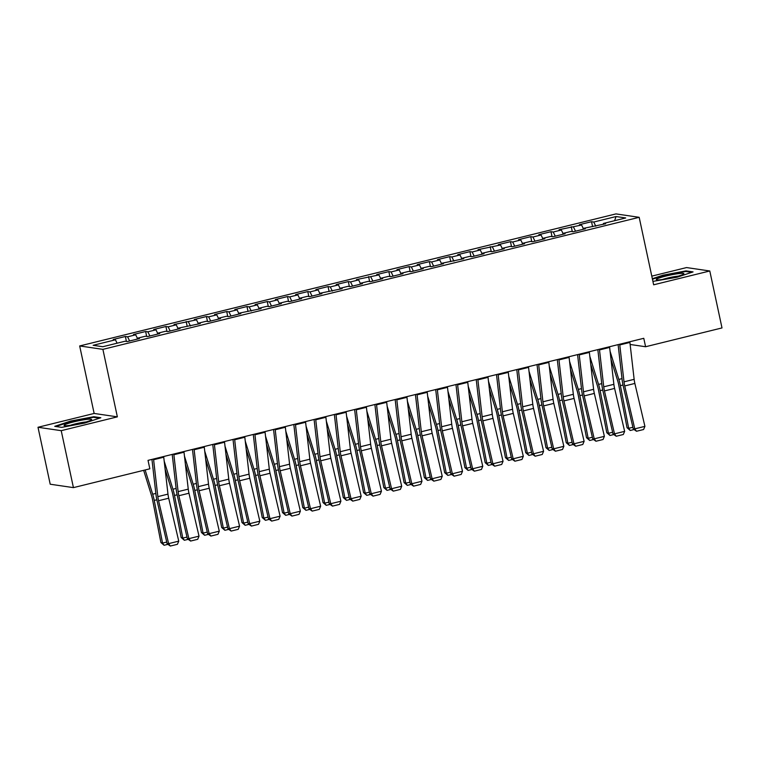 <?xml version="1.0" encoding="UTF-8"?>
<svg xmlns="http://www.w3.org/2000/svg" width="760" height="760" viewBox="0 0 760 760"><rect width="100%" height="100%" fill="white"/><g stroke="black" fill="none" stroke-linecap="round" stroke-linejoin="round"><path stroke-width="1.14" d="M38 427.272L61.218 430.673L117.363 416.851L94.145 413.449L38 427.272L50.207 484.215L73.425 487.625L149.834 468.806L148.029 460.37L643.777 338.305L645.591 346.74L722 327.93L709.792 270.978L686.575 267.567L651.795 276.137M94.145 413.449L79.677 345.952L615.961 213.902L639.179 217.312L102.894 349.363L79.677 345.952M614.593 220.704L616.047 216.543L593.76 222.034L591.527 221.701L579.367 224.703L581.59 225.026L559.103 229.691L561.327 230.014L553.223 232.018L550.99 231.686L538.831 234.678L541.063 235.011L532.95 237.006L530.727 236.673L518.567 239.675L520.79 239.998L512.686 241.993L510.454 241.67L498.294 244.663L500.526 244.986L478.03 249.65L480.253 249.983L472.15 251.978L469.917 251.645L457.757 254.648L459.99 254.97L451.877 256.966L449.654 256.642L437.494 259.635L439.717 259.958L431.613 261.953L429.381 261.63L417.221 264.623L419.453 264.955L411.34 266.95L409.117 266.617L396.957 269.62L399.18 269.942L391.077 271.938L388.844 271.615L376.684 274.607L378.917 274.93L356.421 279.594L358.644 279.927L350.541 281.922L348.317 281.589L336.148 284.591L338.38 284.915L330.277 286.909L328.044 286.587L315.885 289.579L318.108 289.902L310.004 291.897L307.781 291.574L295.621 294.566L297.844 294.899L289.74 296.894L287.508 296.562L275.348 299.554L277.58 299.887L269.467 301.881L267.245 301.558L255.084 304.551L257.308 304.874L249.204 306.869L246.972 306.546L234.811 309.538L237.044 309.871L228.931 311.866L226.708 311.534L214.548 314.526L216.771 314.858L208.667 316.853L206.435 316.53L194.275 319.523L196.507 319.846L174.011 324.51L176.234 324.843L168.131 326.838L165.898 326.505L153.739 329.498L155.971 329.83L147.858 331.825L145.635 331.502L133.475 334.495L135.698 334.818L127.594 336.813L125.362 336.49L113.202 339.483L115.434 339.805L117.097 343.197M616.047 216.543L625.717 217.958L603.421 223.45L603.345 224.343M115.434 339.805L93.138 345.297L102.799 346.721L125.096 341.231L127.328 341.553L139.489 338.561L137.256 338.238L145.369 336.233L147.592 336.566L159.752 333.573L157.529 333.241L165.632 331.246L167.865 331.578L180.025 328.577L177.792 328.253L200.288 323.589L198.065 323.266L206.169 321.262L208.392 321.594L220.561 318.601L218.329 318.269L226.432 316.274L228.665 316.606L240.825 313.604L238.602 313.281L261.088 308.617L258.865 308.294L266.969 306.29L269.202 306.622L281.361 303.63L279.129 303.297L287.242 301.302L289.465 301.635L301.625 298.632L299.402 298.309L307.505 296.315L309.738 296.637L321.898 293.645L319.666 293.322L342.161 288.658L339.938 288.325L348.042 286.33L350.274 286.662L362.434 283.66L360.202 283.337L368.315 281.342L370.538 281.666L382.698 278.673L380.475 278.35L388.578 276.355L390.811 276.678L402.971 273.685L400.738 273.353L408.851 271.358L411.074 271.69L423.234 268.688L421.012 268.365L429.115 266.37L431.347 266.694L443.507 263.701L441.275 263.378L463.771 258.713L461.548 258.381L469.651 256.386L471.884 256.719L484.044 253.716L481.811 253.394L489.915 251.398L492.147 251.722L504.308 248.729L502.084 248.406L510.188 246.411L512.411 246.734L524.581 243.741L522.348 243.409L530.452 241.414L532.684 241.746L544.844 238.754L542.611 238.421L550.725 236.427L552.947 236.749L565.107 233.757L562.885 233.434L570.988 231.439L573.221 231.762L585.38 228.769L583.148 228.437L605.644 223.782L603.421 223.45M127.594 336.813L129.637 340.983M135.698 334.818L137.361 338.209M147.858 331.825L149.91 335.996M155.971 329.83L157.633 333.222M137.256 338.238L137.18 339.131M168.131 326.838L170.173 331.008M176.234 324.843L177.897 328.225M157.529 333.241L157.443 334.134M188.394 321.841L190.446 326.012M196.507 319.846L198.17 323.238M177.792 328.253L177.716 329.147M208.667 316.853L210.71 321.024M216.771 314.858L218.434 318.25M198.065 323.266L197.98 324.159M228.931 311.866L230.983 316.036M237.044 309.871L238.707 313.253M218.329 318.269L218.253 319.162M249.204 306.869L251.247 311.04M257.308 304.874L258.97 308.265M238.602 313.281L238.516 314.174M269.467 301.881L271.51 306.052M277.58 299.887L279.243 303.278M258.865 308.294L258.79 309.187M289.74 296.894L291.783 301.065M297.844 294.899L299.506 298.281M279.129 303.297L279.053 304.19M310.004 291.897L312.047 296.067M318.108 289.902L319.77 293.293M299.402 298.309L299.326 299.202M330.277 286.909L332.32 291.08M338.38 284.915L340.043 288.306M319.666 293.322L319.589 294.215M350.541 281.922L352.583 286.092M358.644 279.927L360.306 283.309M339.938 288.325L339.863 289.218M370.804 276.925L372.856 281.095M378.917 274.93L380.579 278.322M360.202 283.337L360.126 284.231M391.077 271.938L393.119 276.108M399.18 269.942L400.843 273.334M380.475 278.35L380.399 279.243M411.34 266.95L413.392 271.12M419.453 264.955L421.116 268.337M400.738 273.353L400.662 274.255M431.613 261.953L433.656 266.123M439.717 259.958L441.38 263.349M421.012 268.365L420.935 269.258M451.877 256.966L453.929 261.136M459.99 254.97L461.652 258.362M441.275 263.378L441.199 264.271M472.15 251.978L474.192 256.148M480.253 249.983L481.916 253.365M461.548 258.381L461.462 259.284M492.413 246.981L494.465 251.151M500.526 244.986L502.189 248.377M481.811 253.394L481.735 254.286M512.686 241.993L514.729 246.164M520.79 239.998L522.452 243.39M502.084 248.406L501.999 249.299M532.95 237.006L534.992 241.177M541.063 235.011L542.725 238.393M522.348 243.409L522.272 244.311M553.223 232.018L555.265 236.179M561.327 230.014L562.989 233.405M542.611 238.421L542.535 239.314M573.486 227.021L575.529 231.192M581.59 225.026L583.253 228.418M562.885 233.434L562.808 234.327M593.76 222.034L595.802 226.204M583.148 228.437L583.072 229.339M61.218 430.673L73.425 487.625M639.179 217.312L653.647 284.8L709.792 270.978M117.363 416.851L102.894 349.363M630.135 344.47L645.591 346.74M652.916 281.39L676.998 277.238L693.063 271.909L686.071 270.883L663.014 275.187L652.346 278.73M100.833 417.734L93.841 416.708L70.794 421.012L54.729 426.341L61.721 427.367L84.778 423.063L100.833 417.734M591.527 221.701L592.582 226.641M571.264 226.698L572.318 231.629M550.99 231.686L552.045 236.616M530.727 236.673L531.781 241.613M510.454 241.67L511.518 246.601M490.19 246.658L491.245 251.588M469.917 251.645L470.981 256.585M449.654 256.642L450.708 261.573M429.381 261.63L430.445 266.56M409.117 266.617L410.172 271.558M388.844 271.615L389.909 276.545M368.581 276.602L369.635 281.533M348.317 281.589L349.372 286.529M328.044 286.587L329.099 291.517M307.781 291.574L308.835 296.505M287.508 296.562L288.562 301.501M267.245 301.558L268.299 306.489M246.972 306.546L248.035 311.476M226.708 311.534L227.762 316.474M206.435 316.53L207.499 321.461M186.171 321.518L187.226 326.448M165.898 326.505L166.963 331.445M145.635 331.502L146.689 336.433M125.362 336.49L126.426 341.42M663.128 275.709L663.014 275.187M686.213 271.548L686.071 270.883M93.984 417.373L93.841 416.708M70.898 421.524L70.794 421.012M629.812 341.743A7.59 2.071 76.2 0 1 629.907 342.437L634.144 379.335A10.849 2.954 -103.8 0 0 634.866 383.439L644.917 426.36L634.781 428.849L636.5 431.262L633.298 428.982L623.247 386.07A16.273 4.436 76.2 0 1 622.155 379.915L618.108 344.622M633.298 428.982L634.781 428.849L624.73 385.938A10.849 2.954 -103.8 0 1 624.007 381.834L619.77 344.935A7.59 2.071 76.2 0 0 619.685 344.242M644.917 426.36L643.596 429.514L636.5 431.262M611.002 359.356L617.709 380.912A10.849 2.954 76.2 0 1 618.754 385.054L627.047 427.719L628.691 428.308L620.397 385.652A16.273 4.436 -103.8 0 0 618.83 379.43L610.081 351.3M633.954 429.571L630.249 430.483L627.047 427.719M630.249 430.483L628.691 428.308L632.899 427.272M609.548 346.731A7.59 2.071 76.2 0 1 609.634 347.424L613.871 384.332A10.849 2.954 -103.8 0 0 614.593 388.426L624.644 431.347L614.517 433.846L616.227 436.249L613.025 433.979L602.975 391.058A16.273 4.436 76.2 0 1 601.892 384.911L597.835 349.619M613.025 433.979L614.517 433.846L604.466 390.925A10.849 2.954 -103.8 0 1 603.744 386.821L599.507 349.923A7.59 2.071 76.2 0 0 599.412 349.229M624.644 431.347L623.323 434.501L616.227 436.249M589.275 351.728A7.59 2.071 76.2 0 1 589.37 352.412L593.607 389.32A10.849 2.954 -103.8 0 0 594.329 393.423L604.38 436.335L594.244 438.833L595.964 441.247L592.762 438.966L582.711 396.045A16.273 4.436 76.2 0 1 581.619 389.899L577.572 354.606M592.762 438.966L594.244 438.833L584.193 395.912A10.849 2.954 -103.8 0 1 583.471 391.818L579.234 354.91A7.59 2.071 76.2 0 0 579.149 354.217M604.38 436.335L603.06 439.498L595.964 441.247M590.739 364.344L597.445 385.899A10.849 2.954 76.2 0 1 598.49 390.051L606.784 432.706L608.428 433.305L600.134 390.64A16.273 4.436 -103.8 0 0 598.567 384.417L589.817 356.288M613.69 434.568L609.986 435.48L606.784 432.706M609.986 435.48L608.428 433.305L612.626 432.269M570.475 369.341L577.172 390.887A10.849 2.954 76.2 0 1 578.217 395.038L586.511 437.703L588.154 438.292L579.861 395.627A16.273 4.436 -103.8 0 0 578.293 389.415L569.544 361.276M593.417 439.555L589.712 440.467L586.511 437.703M589.712 440.467L588.154 438.292L592.363 437.256M660.734 279.747A14.098 1.501 -12.1 0 0 674.576 277.134A14.098 1.501 -12.1 0 0 683.706 273.999A14.098 1.501 -12.1 0 0 679.468 273.524A14.098 1.501 -12.1 0 0 663.29 276.745A14.098 1.501 -12.1 0 0 656.611 279.813A14.098 1.501 -12.1 0 0 660.734 279.747M678.271 276.137A10.678 1.13 -12.1 0 0 677.606 276.203A10.678 1.13 -12.1 0 0 662.444 279.528M652.46 279.243L663.328 275.642L685.663 271.472L691.714 272.356M68.504 425.562A14.098 1.501 -12.1 0 0 82.346 422.959A14.098 1.501 -12.1 0 0 91.475 419.824A14.098 1.501 -12.1 0 0 87.238 419.349A14.098 1.501 -12.1 0 0 71.06 422.57A14.098 1.501 -12.1 0 0 64.381 425.638A14.098 1.501 -12.1 0 0 68.504 425.562M86.041 421.962A10.678 1.13 -12.1 0 0 85.377 422.028A10.678 1.13 -12.1 0 0 70.214 425.353M55.888 426.512L71.098 421.467L93.432 417.297L99.484 418.18M569.012 356.716A7.59 2.071 76.2 0 1 569.097 357.409L573.334 394.307A10.849 2.954 -103.8 0 0 574.066 398.411L584.117 441.332L573.981 443.821L575.7 446.234L572.489 443.954L562.438 401.042A16.273 4.436 76.2 0 1 561.355 394.887L557.298 359.594M572.489 443.954L573.981 443.821L563.929 400.909A10.849 2.954 -103.8 0 1 563.207 396.805L558.971 359.898A7.59 2.071 76.2 0 0 558.875 359.214M584.117 441.332L582.787 444.486L575.7 446.234M548.739 361.703A7.59 2.071 76.2 0 1 548.834 362.397L553.071 399.304A10.849 2.954 -103.8 0 0 553.793 403.398L563.844 446.32L553.707 448.818L555.427 451.221L552.225 448.951L542.174 406.03A16.273 4.436 76.2 0 1 541.082 399.883L537.035 364.591M552.225 448.951L553.707 448.818L543.656 405.897A10.849 2.954 -103.8 0 1 542.934 401.793L538.697 364.895A7.59 2.071 76.2 0 0 538.612 364.202M563.844 446.32L562.524 449.474L555.427 451.221M550.202 374.328L556.909 395.884A10.849 2.954 76.2 0 1 557.954 400.026L566.247 442.69L567.891 443.279L559.597 400.624A16.273 4.436 -103.8 0 0 558.03 394.402L549.281 366.272M573.154 444.543L569.449 445.455L566.247 442.69M569.449 445.455L567.891 443.279L572.09 442.244M529.938 379.316L536.636 400.872A10.849 2.954 76.2 0 1 537.681 405.023L545.975 447.678L547.618 448.276L539.325 405.612A16.273 4.436 -103.8 0 0 537.757 399.389L529.008 371.26M552.881 449.54L549.176 450.452L545.975 447.678M549.176 450.452L547.618 448.276L551.827 447.241M528.475 366.7A7.59 2.071 76.2 0 1 528.561 367.384L532.798 404.291A10.849 2.954 -103.8 0 0 533.529 408.395L543.581 451.307L533.444 453.805L535.163 456.219L531.952 453.938L521.901 411.017A16.273 4.436 76.2 0 1 520.818 404.871L516.771 369.578M531.952 453.938L533.444 453.805L523.393 410.884A10.849 2.954 -103.8 0 1 522.671 406.79L518.434 369.882A7.59 2.071 76.2 0 0 518.339 369.189M543.581 451.307L542.25 454.47L535.163 456.219M509.666 384.313L516.372 405.859A10.849 2.954 76.2 0 1 517.417 410.01L525.711 452.675L527.355 453.264L519.061 410.599A16.273 4.436 -103.8 0 0 517.494 404.387L508.744 376.248M532.617 454.527L528.913 455.44L525.711 452.675M528.913 455.44L527.355 453.264L531.553 452.228M508.203 371.688A7.59 2.071 76.2 0 1 508.297 372.381L512.534 409.279A10.849 2.954 -103.8 0 0 513.256 413.383L523.308 456.304L513.171 458.793L514.89 461.206L511.689 458.926L501.638 416.014A16.273 4.436 76.2 0 1 500.555 409.858L496.498 374.566M511.689 458.926L513.171 458.793L503.12 415.881A10.849 2.954 -103.8 0 1 502.398 411.777L498.161 374.87A7.59 2.071 76.2 0 0 498.075 374.186M523.308 456.304L521.987 459.458L514.89 461.206M489.402 389.3L496.1 410.856A10.849 2.954 76.2 0 1 497.144 414.998L505.447 457.662L507.081 458.251L498.788 415.596A16.273 4.436 -103.8 0 0 497.22 409.374L488.471 381.244M512.344 459.515L508.639 460.427L505.447 457.662M508.639 460.427L507.081 458.251L511.29 457.216M487.939 376.675A7.59 2.071 76.2 0 1 488.034 377.368L492.261 414.276A10.849 2.954 -103.8 0 0 492.993 418.37L503.044 461.291L492.907 463.79L494.627 466.193L491.416 463.923L481.365 421.002A16.273 4.436 76.2 0 1 480.282 414.856L476.235 379.563M491.416 463.923L492.907 463.79L482.856 420.869A10.849 2.954 -103.8 0 1 482.134 416.765L477.897 379.867A7.59 2.071 76.2 0 0 477.802 379.173M503.044 461.291L501.714 464.445L494.627 466.193M467.675 381.672A7.59 2.071 76.2 0 1 467.761 382.356L471.998 419.263A10.849 2.954 -103.8 0 0 472.72 423.367L482.771 466.279L472.644 468.777L474.354 471.19L471.152 468.91L461.101 425.99A16.273 4.436 76.2 0 1 460.019 419.843L455.962 384.55M471.152 468.91L472.644 468.777L462.593 425.856A10.849 2.954 -103.8 0 1 461.861 421.762L457.624 384.854A7.59 2.071 76.2 0 0 457.539 384.161M482.771 466.279L481.45 469.442L474.354 471.19M447.402 386.659A7.59 2.071 76.2 0 1 447.498 387.353L451.734 424.251A10.849 2.954 -103.8 0 0 452.456 428.355L462.507 471.276L452.371 473.765L454.09 476.178L450.88 473.898L440.828 430.986A16.273 4.436 76.2 0 1 439.745 424.83L435.698 389.538M450.88 473.898L452.371 473.765L442.32 430.853A10.849 2.954 -103.8 0 1 441.598 426.749L437.361 389.842A7.59 2.071 76.2 0 0 437.266 389.148M462.507 471.276L461.177 474.43L454.09 476.178M427.139 391.647A7.59 2.071 76.2 0 1 427.224 392.34L431.462 429.248A10.849 2.954 -103.8 0 0 432.183 433.342L442.234 476.263L432.108 478.762L433.817 481.166L430.616 478.895L420.565 435.974A16.273 4.436 76.2 0 1 419.482 429.818L415.425 394.535M430.616 478.895L432.108 478.762L422.056 435.841A10.849 2.954 -103.8 0 1 421.325 431.737L417.088 394.839A7.59 2.071 76.2 0 0 417.002 394.145M442.234 476.263L440.914 479.417L433.817 481.166M406.866 396.634A7.59 2.071 76.2 0 1 406.961 397.328L411.198 434.235A10.849 2.954 -103.8 0 0 411.92 438.339L421.971 481.251L411.834 483.749L413.554 486.162L410.352 483.882L400.301 440.962A16.273 4.436 76.2 0 1 399.209 434.815L395.162 399.522M410.352 483.882L411.834 483.749L401.784 440.828A10.849 2.954 -103.8 0 1 401.062 436.734L396.824 399.827A7.59 2.071 76.2 0 0 396.729 399.133M421.971 481.251L420.651 484.414L413.554 486.162M386.602 401.631A7.59 2.071 76.2 0 1 386.688 402.325L390.925 439.223A10.849 2.954 -103.8 0 0 391.647 443.327L401.698 486.248L391.571 488.737L393.281 491.15L390.079 488.87L380.028 445.958A16.273 4.436 76.2 0 1 378.945 439.802L374.889 404.51M390.079 488.87L391.571 488.737L381.52 445.825A10.849 2.954 -103.8 0 1 380.788 441.721L376.561 404.814A7.59 2.071 76.2 0 0 376.466 404.12M401.698 486.248L400.377 489.402L393.281 491.15M366.329 406.619A7.59 2.071 76.2 0 1 366.424 407.312L370.661 444.22A10.849 2.954 -103.8 0 0 371.383 448.315L381.434 491.236L371.298 493.734L373.017 496.137L369.816 493.867L359.765 450.946A16.273 4.436 76.2 0 1 358.673 444.79L354.625 409.507M369.816 493.867L371.298 493.734L361.247 450.813A10.849 2.954 -103.8 0 1 360.525 446.709L356.288 409.811A7.59 2.071 76.2 0 0 356.202 409.117M381.434 491.236L380.114 494.389L373.017 496.137M346.066 411.606A7.59 2.071 76.2 0 1 346.151 412.3L350.388 449.207A10.849 2.954 -103.8 0 0 351.11 453.311L361.161 496.223L351.034 498.721L352.744 501.134L349.543 498.854L339.492 455.933A16.273 4.436 76.2 0 1 338.409 449.787L334.352 414.494M349.543 498.854L351.034 498.721L340.983 455.8A10.849 2.954 -103.8 0 1 340.262 451.706L336.024 414.798A7.59 2.071 76.2 0 0 335.93 414.105M361.161 496.223L359.841 499.386L352.744 501.134M325.793 416.603A7.59 2.071 76.2 0 1 325.888 417.297L330.125 454.195A10.849 2.954 -103.8 0 0 330.847 458.299L340.898 501.22L330.762 503.709L332.481 506.122L329.279 503.842L319.228 460.93A16.273 4.436 76.2 0 1 318.136 454.774L314.089 419.482M329.279 503.842L330.762 503.709L320.71 460.798A10.849 2.954 -103.8 0 1 319.988 456.693L315.751 419.786A7.59 2.071 76.2 0 0 315.666 419.092M340.898 501.22L339.577 504.374L332.481 506.122M469.129 394.288L475.836 415.844A10.849 2.954 76.2 0 1 476.881 419.995L485.174 462.65L486.818 463.248L478.524 420.584A16.273 4.436 -103.8 0 0 476.957 414.361L468.207 386.232M492.081 464.512L488.376 465.424L485.174 462.65M488.376 465.424L486.818 463.248L491.017 462.213M448.865 399.285L455.572 420.831A10.849 2.954 76.2 0 1 456.608 424.983L464.911 467.647L466.555 468.236L458.251 425.572A16.273 4.436 -103.8 0 0 456.684 419.349L447.934 391.219M471.808 469.499L468.112 470.411L464.911 467.647M468.112 470.411L466.555 468.236L470.753 467.2M428.592 404.272L435.299 425.828A10.849 2.954 76.2 0 1 436.344 429.97L444.638 472.634L446.281 473.224L437.988 430.568A16.273 4.436 -103.8 0 0 436.42 424.346L427.671 396.216M451.544 474.487L447.839 475.399L444.638 472.634M447.839 475.399L446.281 473.224L450.48 472.188M408.329 409.26L415.036 430.815A10.849 2.954 76.2 0 1 416.072 434.967L424.374 477.622L426.018 478.22L417.715 435.556A16.273 4.436 -103.8 0 0 416.157 429.333L407.398 401.204M431.272 479.484L427.576 480.396L424.374 477.622M427.576 480.396L426.018 478.22L430.217 477.185M388.056 414.257L394.763 435.803A10.849 2.954 76.2 0 1 395.808 439.954L404.101 482.619L405.745 483.208L397.452 440.543A16.273 4.436 -103.8 0 0 395.884 434.321L387.134 406.191M411.008 484.471L407.303 485.383L404.101 482.619M407.303 485.383L405.745 483.208L409.944 482.173M367.792 419.244L374.499 440.8A10.849 2.954 76.2 0 1 375.544 444.942L383.838 487.606L385.481 488.195L377.188 445.541A16.273 4.436 -103.8 0 0 375.62 439.318L366.871 411.188M390.735 489.459L387.04 490.371L383.838 487.606M387.04 490.371L385.481 488.195L389.68 487.16M347.519 424.232L354.226 445.787A10.849 2.954 76.2 0 1 355.272 449.939L363.565 492.594L365.209 493.192L356.915 450.528A16.273 4.436 -103.8 0 0 355.347 444.305L346.598 416.176M370.471 494.456L366.766 495.358L363.565 492.594M366.766 495.358L365.209 493.192L369.408 492.157M327.256 429.229L333.963 450.775A10.849 2.954 76.2 0 1 335.008 454.926L343.301 497.581L344.945 498.18L336.651 455.515A16.273 4.436 -103.8 0 0 335.084 449.293L326.334 421.163M350.208 499.443L346.503 500.356L343.301 497.581M346.503 500.356L344.945 498.18L349.144 497.144M306.992 434.216L313.69 455.772A10.849 2.954 76.2 0 1 314.735 459.914L323.028 502.578L324.672 503.167L316.378 460.512A16.273 4.436 -103.8 0 0 314.811 454.29L306.062 426.16M329.935 504.431L326.23 505.343L323.028 502.578M326.23 505.343L324.672 503.167L328.88 502.132M305.529 421.591A7.59 2.071 76.2 0 1 305.615 422.284L309.852 459.192A10.849 2.954 -103.8 0 0 310.584 463.286L320.635 506.207L310.498 508.706L312.208 511.109L309.006 508.839L298.955 465.918A16.273 4.436 76.2 0 1 297.873 459.762L293.816 424.479M309.006 508.839L310.498 508.706L300.447 465.785A10.849 2.954 -103.8 0 1 299.725 461.681L295.488 424.783A7.59 2.071 76.2 0 0 295.393 424.089M320.635 506.207L319.305 509.361L312.208 511.109M286.719 439.204L293.426 460.759A10.849 2.954 76.2 0 1 294.471 464.911L302.765 507.566L304.409 508.155L296.115 465.5A16.273 4.436 -103.8 0 0 294.548 459.277L285.798 431.148M309.672 509.418L305.966 510.331L302.765 507.566M305.966 510.331L304.409 508.155L308.608 507.129M285.256 426.578A7.59 2.071 76.2 0 1 285.351 427.272L289.588 464.18A10.849 2.954 -103.8 0 0 290.31 468.284L300.361 511.195L290.225 513.693L291.945 516.106L288.743 513.827L278.692 470.905A16.273 4.436 76.2 0 1 277.599 464.759L273.552 429.466M288.743 513.827L290.225 513.693L280.174 470.772A10.849 2.954 -103.8 0 1 279.452 466.678L275.215 429.77A7.59 2.071 76.2 0 0 275.13 429.077M300.361 511.195L299.041 514.358L291.945 516.106M266.456 444.201L273.153 465.747A10.849 2.954 76.2 0 1 274.198 469.898L282.492 512.553L284.135 513.152L275.842 470.487A16.273 4.436 -103.8 0 0 274.274 464.265L265.525 436.135M289.398 514.415L285.694 515.327L282.492 512.553M285.694 515.327L284.135 513.152L288.344 512.116M264.993 431.575A7.59 2.071 76.2 0 1 265.078 432.269L269.315 469.167A10.849 2.954 -103.8 0 0 270.047 473.271L280.098 516.192L269.962 518.681L271.681 521.094L268.47 518.814L258.419 475.902A16.273 4.436 76.2 0 1 257.336 469.747L253.289 434.454M268.47 518.814L269.962 518.681L259.91 475.769A10.849 2.954 -103.8 0 1 259.188 471.666L254.951 434.758A7.59 2.071 76.2 0 0 254.856 434.065M280.098 516.192L278.768 519.346L271.681 521.094M246.183 449.188L252.89 470.744A10.849 2.954 76.2 0 1 253.935 474.886L262.228 517.55L263.872 518.139L255.578 475.484A16.273 4.436 -103.8 0 0 254.011 469.262L245.262 441.132M269.135 519.403L265.43 520.315L262.228 517.55M265.43 520.315L263.872 518.139L268.071 517.104M244.72 436.563A7.59 2.071 76.2 0 1 244.815 437.256L249.052 474.164A10.849 2.954 -103.8 0 0 249.774 478.258L259.825 521.179L249.688 523.678L251.408 526.082L248.206 523.811L238.155 480.89A16.273 4.436 76.2 0 1 237.072 474.734L233.016 439.451M248.206 523.811L249.688 523.678L239.637 480.757A10.849 2.954 -103.8 0 1 238.916 476.653L234.678 439.755A7.59 2.071 76.2 0 0 234.593 439.061M259.825 521.179L258.505 524.333L251.408 526.082M225.919 454.176L232.617 475.731A10.849 2.954 76.2 0 1 233.662 479.883L241.965 522.538L243.599 523.127L235.305 480.472A16.273 4.436 -103.8 0 0 233.738 474.249L224.988 446.12M248.862 524.39L245.157 525.303L241.965 522.538M245.157 525.303L243.599 523.127L247.808 522.101M224.457 441.55A7.59 2.071 76.2 0 1 224.552 442.244L228.779 479.151A10.849 2.954 -103.8 0 0 229.51 483.255L239.561 526.167L229.425 528.665L231.144 531.069L227.934 528.798L217.882 485.877A16.273 4.436 76.2 0 1 216.799 479.731L212.752 444.438M227.934 528.798L229.425 528.665L219.374 485.744A10.849 2.954 -103.8 0 1 218.652 481.65L214.415 444.742A7.59 2.071 76.2 0 0 214.32 444.049M239.561 526.167L238.232 529.331L231.144 531.069M205.647 459.163L212.353 480.719A10.849 2.954 76.2 0 1 213.398 484.87L221.692 527.525L223.335 528.124L215.042 485.459A16.273 4.436 -103.8 0 0 213.475 479.237L204.725 451.108M228.598 529.387L224.893 530.299L221.692 527.525M224.893 530.299L223.335 528.124L227.534 527.089M204.193 446.548A7.59 2.071 76.2 0 1 204.278 447.241L208.516 484.139A10.849 2.954 -103.8 0 0 209.237 488.243L219.288 531.164L209.161 533.653L210.871 536.066L207.67 533.786L197.619 490.875A16.273 4.436 76.2 0 1 196.536 484.719L192.48 449.426M207.67 533.786L209.161 533.653L199.111 490.742A10.849 2.954 -103.8 0 1 198.379 486.637L194.142 449.73A7.59 2.071 76.2 0 0 194.056 449.036M219.288 531.164L217.968 534.318L210.871 536.066M185.383 464.16L192.09 485.716A10.849 2.954 76.2 0 1 193.125 489.858L201.428 532.522L203.072 533.111L194.769 490.456A16.273 4.436 -103.8 0 0 193.201 484.234L184.452 456.095M208.325 534.375L204.62 535.287L201.428 532.522M204.62 535.287L203.072 533.111L207.271 532.076M183.92 451.535A7.59 2.071 76.2 0 1 184.015 452.228L188.252 489.136A10.849 2.954 -103.8 0 0 188.974 493.231L199.025 536.151L188.888 538.65L190.608 541.053L187.397 538.783L177.346 495.862A16.273 4.436 76.2 0 1 176.263 489.706L172.216 454.413M187.397 538.783L188.888 538.65L178.838 495.729A10.849 2.954 -103.8 0 1 178.115 491.625L173.879 454.727A7.59 2.071 76.2 0 0 173.784 454.034M199.025 536.151L197.695 539.306L190.608 541.053M165.11 469.148L171.817 490.703A10.849 2.954 76.2 0 1 172.862 494.855L181.155 537.51L182.799 538.099L174.505 495.444A16.273 4.436 -103.8 0 0 172.938 489.221L164.189 461.092M188.062 539.362L184.357 540.274L181.155 537.51M184.357 540.274L182.799 538.099L186.998 537.073M163.656 456.522A7.59 2.071 76.2 0 1 163.742 457.216L167.979 494.123A10.849 2.954 -103.8 0 0 168.701 498.218L178.752 541.139L168.625 543.637L170.335 546.041L167.133 543.77L157.082 500.85A16.273 4.436 76.2 0 1 156 494.703L151.943 459.41M167.133 543.77L168.625 543.637L158.574 500.716A10.849 2.954 -103.8 0 1 157.843 496.622L153.605 459.714A7.59 2.071 76.2 0 0 153.52 459.021M178.752 541.139L177.431 544.303L170.335 546.041M143.659 470.326L151.553 495.691A10.849 2.954 76.2 0 1 152.589 499.842L160.892 542.497L162.535 543.096L154.232 500.431A16.273 4.436 -103.8 0 0 152.674 494.209L145.132 469.965M167.789 544.359L164.093 545.271L160.892 542.497M164.093 545.271L162.535 543.096L166.734 542.061M634.144 379.335L624.007 381.834M634.866 383.439L624.73 385.938M629.907 342.437L619.77 344.935M620.397 385.652L623.01 385.006M618.83 379.43L622.012 378.641M613.871 384.332L603.744 386.821M614.593 388.426L604.466 390.925M609.634 347.424L599.507 349.923M593.607 389.32L583.471 391.818M594.329 393.423L584.193 395.912M589.37 352.412L579.234 354.91M600.134 390.64L602.737 389.994M598.567 384.417L601.739 383.638M579.861 395.627L582.473 394.991M578.293 389.415L581.476 388.626M573.334 394.307L563.207 396.805M574.066 398.411L563.929 400.909M569.097 357.409L558.971 359.898M553.071 399.304L542.934 401.793M553.793 403.398L543.656 405.897M548.834 362.397L538.697 364.895M559.597 400.624L562.2 399.978M558.03 394.402L561.212 393.613M539.325 405.612L541.937 404.966M537.757 399.389L540.939 398.61M532.798 404.291L522.671 406.79M533.529 408.395L523.393 410.884M528.561 367.384L518.434 369.882M519.061 410.599L521.664 409.963M517.494 404.387L520.676 403.598M512.534 409.279L502.398 411.777M513.256 413.383L503.12 415.881M508.297 372.381L498.161 374.87M498.788 415.596L501.4 414.95M497.22 409.374L500.403 408.585M492.261 414.276L482.134 416.765M492.993 418.37L482.856 420.869M488.034 377.368L477.897 379.867M471.998 419.263L461.861 421.762M472.72 423.367L462.593 425.856M467.761 382.356L457.624 384.854M451.734 424.251L441.598 426.749M452.456 428.355L442.32 430.853M447.498 387.353L437.361 389.842M431.462 429.248L421.325 431.737M432.183 433.342L422.056 435.841M427.224 392.34L417.088 394.839M411.198 434.235L401.062 436.734M411.92 438.339L401.784 440.828M406.961 397.328L396.824 399.827M390.925 439.223L380.788 441.721M391.647 443.327L381.52 445.825M386.688 402.325L376.561 404.814M370.661 444.22L360.525 446.709M371.383 448.315L361.247 450.813M366.424 407.312L356.288 409.811M350.388 449.207L340.262 451.706M351.11 453.311L340.983 455.8M346.151 412.3L336.024 414.798M330.125 454.195L319.988 456.693M330.847 458.299L320.71 460.798M325.888 417.297L315.751 419.786M478.524 420.584L481.127 419.938M476.957 414.361L480.139 413.582M458.251 425.572L460.864 424.935M456.684 419.349L459.866 418.57M437.988 430.568L440.591 429.923M436.42 424.346L439.603 423.558M417.715 435.556L420.327 434.91M416.157 429.333L419.33 428.555M397.452 440.543L400.064 439.907M395.884 434.321L399.066 433.542M377.188 445.541L379.791 444.894M375.62 439.318L378.793 438.529M356.915 450.528L359.527 449.882M355.347 444.305L358.53 443.526M336.651 455.515L339.255 454.879M335.084 449.293L338.257 448.514M316.378 460.512L318.991 459.866M314.811 454.29L317.993 453.501M309.852 459.192L299.725 461.681M310.584 463.286L300.447 465.785M305.615 422.284L295.488 424.783M296.115 465.5L298.718 464.854M294.548 459.277L297.73 458.498M289.588 464.18L279.452 466.678M290.31 468.284L280.174 470.772M285.351 427.272L275.215 429.77M275.842 470.487L278.454 469.851M274.274 464.265L277.457 463.486M269.315 469.167L259.188 471.666M270.047 473.271L259.91 475.769M265.078 432.269L254.951 434.758M255.578 475.484L258.181 474.838M254.011 469.262L257.194 468.474M249.052 474.164L238.916 476.653M249.774 478.258L239.637 480.757M244.815 437.256L234.678 439.755M235.305 480.472L237.918 479.826M233.738 474.249L236.92 473.47M228.779 479.151L218.652 481.65M229.51 483.255L219.374 485.744M224.552 442.244L214.415 444.742M215.042 485.459L217.645 484.823M213.475 479.237L216.657 478.458M208.516 484.139L198.379 486.637M209.237 488.243L199.111 490.742M204.278 447.241L194.142 449.73M194.769 490.456L197.381 489.81M193.201 484.234L196.384 483.445M188.252 489.136L178.115 491.625M188.974 493.231L178.838 495.729M184.015 452.228L173.879 454.727M174.505 495.444L177.108 494.798M172.938 489.221L176.12 488.442M167.979 494.123L157.843 496.622M168.701 498.218L158.574 500.716M163.742 457.216L153.605 459.714M154.232 500.431L156.845 499.795M152.674 494.209L155.847 493.43"/></g></svg>
